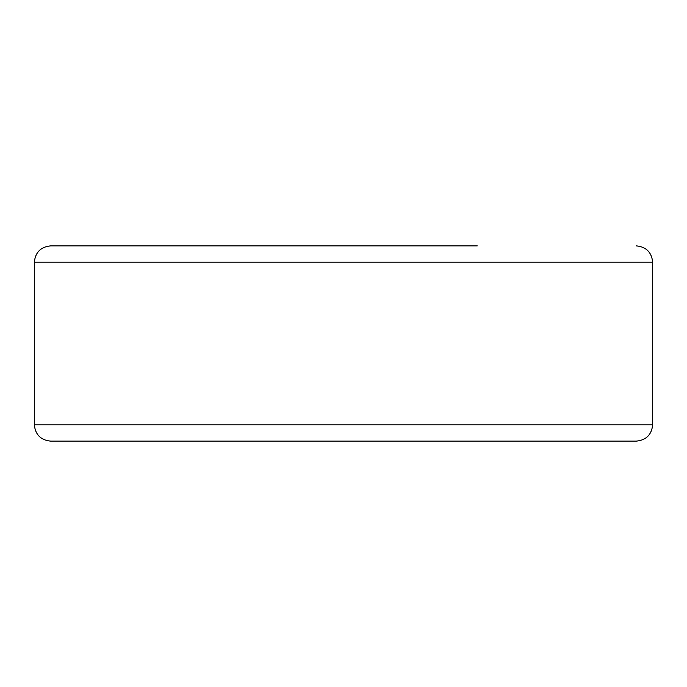 <?xml version="1.0" encoding="UTF-8"?>
<svg xmlns="http://www.w3.org/2000/svg" width="687" height="687" viewBox="0 0 687 687"><rect width="100%" height="100%" fill="white"/><g stroke="black" fill="none" stroke-linecap="round" stroke-linejoin="round"><path stroke-width="1.03" d="M34.35 262.142L652.65 262.142L652.65 424.858L34.35 424.858L34.35 262.142C35.363 252.292 40.782 246.865 50.623 245.877L477.25 245.877M34.35 424.858C35.363 434.708 40.782 440.135 50.623 441.123L636.377 441.123C646.218 440.135 651.637 434.708 652.65 424.858L649.653 424.858M636.377 245.877C646.218 246.865 651.637 252.292 652.65 262.142L649.653 262.142"/></g></svg>
